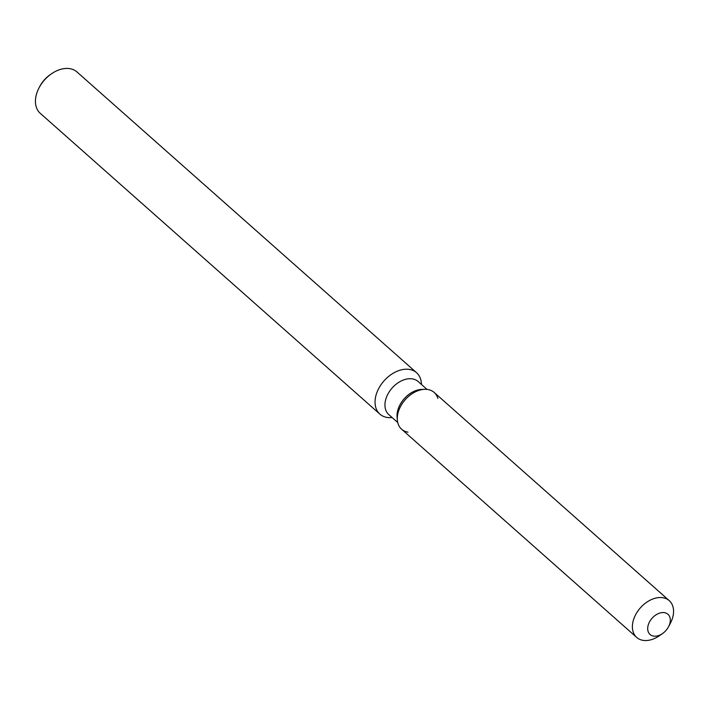 <?xml version="1.0" encoding="UTF-8"?>
<svg xmlns="http://www.w3.org/2000/svg" width="709" height="709" viewBox="0 0 709 709"><rect width="100%" height="100%" fill="white"/><g stroke="black" fill="none" stroke-linecap="round" stroke-linejoin="round"><path stroke-width="1.06" d="M664.466 612.665A13.498 9.261 131.5 0 0 650.401 620.419A13.498 9.261 131.5 0 0 650.056 634.484A13.498 9.261 131.5 0 0 653.538 636.088A13.498 9.261 131.5 0 0 667.603 628.342A13.498 9.261 131.5 0 0 667.949 614.269A13.498 9.261 131.5 0 0 664.466 612.665A13.498 9.261 131.5 0 0 650.401 620.419A13.498 9.261 131.5 0 0 650.056 634.484A13.498 9.261 131.5 0 0 653.538 636.088A13.498 9.261 131.5 0 0 662.534 633.545A13.498 9.261 131.5 0 0 668.525 626.783A13.498 9.261 131.5 0 0 667.949 614.269A13.498 9.261 131.5 0 0 664.466 612.665M437.843 398.396A24.558 16.848 131.5 0 0 427.819 389.525A24.558 16.848 131.5 0 0 424.691 389.33L421.687 389.427A22.103 15.164 131.5 0 0 397.093 417.193L397.359 420.18A24.558 16.848 131.5 0 0 407.95 432.144M668.525 626.783L670.306 623.415A24.558 16.848 131.5 0 0 669.261 600.647L434.174 392.44A24.558 16.848 131.5 0 0 427.819 389.525A24.558 16.848 131.5 0 0 424.691 389.33A24.558 16.848 131.5 0 0 397.359 420.18A24.558 16.848 131.5 0 0 401.604 429.22L636.691 637.426A24.558 16.848 131.5 0 0 643.036 640.351A24.558 16.848 131.5 0 0 659.405 635.716L662.534 633.545M427.048 389.418L418.133 381.522A22.103 15.164 131.5 0 0 412.416 378.89A22.103 15.164 131.5 0 0 389.392 391.581A22.103 15.164 131.5 0 0 388.816 414.614L397.731 422.511M421.492 384.491L421.35 382.895A27.66 18.966 131.5 0 0 416.573 372.721A27.66 18.966 131.5 0 0 409.421 369.433A27.66 18.966 131.5 0 0 380.609 385.315A27.66 18.966 131.5 0 0 379.891 414.136A27.66 18.966 131.5 0 0 387.043 417.424A27.66 18.966 131.5 0 0 390.57 417.645L392.174 417.592M416.573 372.721L76.962 71.946A27.66 18.966 131.5 0 0 69.81 68.649A27.66 18.966 131.5 0 0 51.376 73.869A27.66 18.966 131.5 0 0 39.101 87.73A27.66 18.966 131.5 0 0 40.28 113.351L379.891 414.136M51.376 73.869L50.126 74.737A23.237 15.935 131.5 0 0 39.819 86.374L39.101 87.73M421.687 389.427L424.691 389.33A24.558 16.848 131.5 0 0 397.359 420.18L397.093 417.193M669.261 600.647A24.558 16.848 131.5 0 0 662.915 597.731A24.558 16.848 131.5 0 0 637.32 611.832A24.558 16.848 131.5 0 0 636.691 637.426"/></g></svg>
